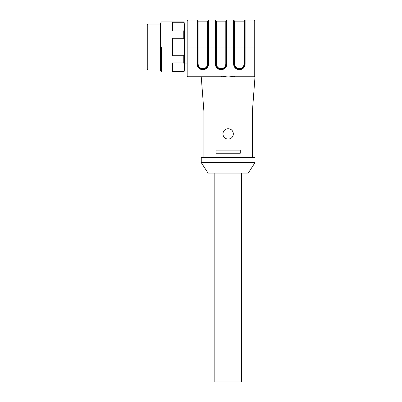 <?xml version="1.0" encoding="UTF-8"?>
<svg xmlns="http://www.w3.org/2000/svg" width="402" height="402" viewBox="0 0 402 402"><rect width="100%" height="100%" fill="white"/><g stroke="black" fill="none" stroke-linecap="round" stroke-linejoin="round"><path stroke-width="0.6" d="M147.75 46.989L147.75 24.014L147.75 69.958L160.539 69.958M184.553 70.692L183.769 72.048L161.323 72.048L160.539 70.692L160.539 23.286L161.323 21.929L183.769 21.929L183.769 22.281L172.548 22.281L172.548 30.999L183.769 30.999L184.553 28.21L184.553 68.908M161.323 46.989L161.323 72.048M184.553 65.757L183.769 62.968L183.769 55.702L172.548 55.702L172.548 38.26L183.769 38.26L183.769 30.999M183.769 72.048L183.769 71.692L172.548 71.692L172.548 62.968L183.769 62.968M184.553 43.833L183.769 38.26M183.769 55.702L184.553 50.129M183.769 22.281L184.553 25.065L184.553 28.21M183.769 71.692L184.553 68.903M187.166 30.019L184.553 30.019M187.166 76.224A0.784 0.784 0 0 0 187.95 77.008L187.95 46.984L187.166 46.984L187.166 76.224L221.708 76.224L228.15 77.008L234.592 76.224L254.25 76.224L254.25 46.984L245.114 46.984L245.114 64.008A5.688 5.688 0 0 1 239.426 69.697L239.321 69.697A5.688 5.688 0 0 1 233.632 64.008L233.632 46.984L226.844 46.984L226.844 64.008A5.688 5.688 0 0 1 221.15 69.697L221.05 69.697A5.688 5.688 0 0 1 215.356 64.008L215.356 46.984L208.568 46.984L208.568 64.008A5.688 5.688 0 0 1 202.879 69.697L202.774 69.697A5.688 5.688 0 0 1 197.086 64.008L197.086 46.984L187.95 46.984L187.95 20.1L197.086 20.1L187.95 20.1A0.784 0.784 0 0 0 187.166 20.884L187.166 63.953L184.553 63.953M221.708 76.224L221.708 77.008L202.095 77.008L255.034 77.008L255.034 76.486L252.426 110.942L252.426 157.408M252.426 110.942L203.869 110.942L201.261 77.008L187.95 77.008L221.708 77.008M216.01 153.232L240.285 153.232L240.285 150.097L216.01 150.097L216.01 153.232M222.929 133.911C223.231 137.082 224.974 138.821 228.15 139.132C231.321 138.826 233.059 137.087 233.371 133.911C233.065 130.745 231.321 129.002 228.15 128.69C225.281 128.916 223.552 130.439 222.969 133.248L222.929 133.911M228.15 157.408L201.261 157.408L201.261 162.629L255.034 162.629L255.034 157.408L228.15 157.408M224.909 138.007A5.221 5.221 0 0 1 223.793 136.791M231.15 129.64A5.221 5.221 0 0 1 232.487 131.007M223.557 131.429A5.221 5.221 0 0 1 225.271 129.555M201.261 162.629L208.05 173.071L248.25 173.071L255.034 162.629M241.461 173.071L241.461 381.9L214.834 381.9L214.834 173.071M255.034 42.808L255.034 76.224A0.784 0.784 0 0 1 254.25 77.008L234.592 77.008L234.592 76.224M255.034 20.884A0.784 0.784 0 0 0 254.25 20.1L245.114 20.1L254.25 20.1L254.25 46.984L255.034 46.984M207.527 21.145L208.05 20.623A0.523 0.523 0 0 1 208.568 20.1L215.356 20.1L208.568 20.1A0.523 0.523 0 0 0 208.05 20.623L208.05 46.984L197.086 46.984L197.086 20.1A0.523 0.523 0 0 1 197.608 20.623L197.608 64.008L198.131 64.008C198.402 66.827 199.955 68.38 202.774 68.652L202.879 68.652C205.703 68.38 207.251 66.827 207.527 64.008L207.527 21.145L198.131 21.145L198.131 64.008M215.879 20.623L215.879 46.984L215.879 20.623A0.523 0.523 0 0 0 215.356 20.1A0.523 0.523 0 0 1 215.879 20.623A0.523 0.523 0 0 0 215.356 20.1L215.356 46.984L215.879 46.984L215.879 64.008L216.402 64.008C216.678 66.827 218.226 68.38 221.05 68.652L221.15 68.652C223.974 68.38 225.522 66.827 225.798 64.008L225.798 21.145L216.402 21.145L215.879 20.623L215.879 46.989L216.402 46.989L216.402 64.008M225.798 21.145L226.321 20.623A0.523 0.523 0 0 1 226.844 20.1L233.632 20.1L226.844 20.1L226.844 46.984L216.402 46.989L216.402 21.145M226.321 20.623L226.321 64.008A5.171 5.171 0 0 1 221.15 69.174L221.15 68.652M234.673 21.145L234.15 20.623A0.523 0.523 0 0 0 233.632 20.1A0.523 0.523 0 0 1 234.15 20.623L234.15 64.008L234.673 64.008C234.949 66.827 236.497 68.38 239.321 68.652L239.426 68.652C242.245 68.38 243.798 66.827 244.069 64.008L244.069 21.145L234.673 21.145L234.673 64.008M245.114 20.1A0.523 0.523 0 0 0 244.592 20.623L244.592 46.984L245.114 46.984L245.114 20.1A0.523 0.523 0 0 0 244.592 20.623L244.069 21.145M245.114 64.008L244.592 64.008A5.171 5.171 0 0 1 239.426 69.174L239.426 68.652M244.069 64.008L244.592 64.008L244.592 46.984L234.15 46.989L234.15 20.623M239.321 69.697L239.321 69.174L239.426 69.697M239.321 68.652L239.321 69.174A5.171 5.171 0 0 1 234.15 64.008L233.632 64.008M221.05 69.697L221.05 69.174L221.15 69.697M221.05 68.652L221.05 69.174A5.171 5.171 0 0 1 215.879 64.008L215.356 64.008M208.568 64.008L208.05 64.008A5.171 5.171 0 0 1 202.879 69.174L202.879 68.652M207.527 64.008L208.05 64.008L208.05 46.984L208.568 46.984L208.568 20.1M202.774 69.697L202.774 69.174L202.879 69.697M202.774 68.652L202.774 69.174A5.171 5.171 0 0 1 197.608 64.008L197.086 64.008M160.539 24.014L147.75 24.014L146.966 24.798L146.966 69.174L147.75 69.958M233.632 20.1L233.632 46.984L234.15 46.984M226.844 64.008L225.798 64.008M255.034 76.224A0.784 0.784 0 0 1 254.25 77.008L254.25 76.224L255.034 76.224M203.869 110.942L203.869 157.408M198.131 21.145L197.608 20.623M244.592 46.989L244.592 20.623M184.553 23.286L183.769 21.929"/></g></svg>

